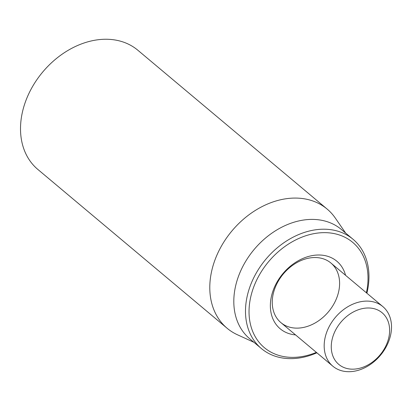 <?xml version="1.0" encoding="UTF-8"?>
<svg xmlns="http://www.w3.org/2000/svg" width="412" height="412" viewBox="0 0 412 412"><rect width="100%" height="100%" fill="white"/><g stroke="black" fill="none" stroke-linecap="round" stroke-linejoin="round"><path stroke-width="0.62" d="M327.149 209.08L137.865 50.254A77.796 58.89 130 0 0 42.745 71.997A77.796 58.89 130 0 0 37.852 169.445L227.136 328.271A77.796 58.89 -50 0 1 220.178 248.359A77.796 58.89 -50 0 1 296.321 198.084A77.796 58.89 -50 0 1 327.149 209.08A77.796 58.89 -50 0 1 335.306 218.072L345.653 233.074M296.336 328.127A38.898 29.448 -50 0 1 280.922 322.632A38.898 29.448 -50 0 1 277.446 282.673A38.898 29.448 -50 0 1 315.52 257.536A38.898 29.448 -50 0 1 330.934 263.036A38.898 29.448 -50 0 1 334.41 302.99A38.898 29.448 -50 0 1 296.336 328.127M345.56 275.309A44.084 33.372 130 0 0 319.393 255.007A44.084 33.372 130 0 0 272.27 293.133A44.084 33.372 130 0 0 295.548 334.904M316.37 352.373A68.722 52.02 -50 0 1 291.583 357.364A68.722 52.02 -50 0 1 251.202 295.013A68.722 52.02 -50 0 1 323.415 232.656A68.722 52.02 -50 0 1 366.381 292.778M366.891 293.21A71.312 53.982 130 0 0 353.063 239.295A71.312 53.982 130 0 0 324.805 229.216A71.312 53.982 130 0 0 255.013 275.298A71.312 53.982 130 0 0 261.388 348.552A71.312 53.982 130 0 0 289.646 358.631A71.312 53.982 130 0 0 316.885 352.801M353.063 239.295L341.383 229.489A71.312 53.982 130 0 0 313.125 219.411A71.312 53.982 130 0 0 243.327 265.498A71.312 53.982 130 0 0 249.703 338.746L261.388 348.552M253.972 342.331L237.405 334.75A77.796 58.89 -50 0 1 227.136 328.271M348.258 371.696A38.898 29.448 130 0 0 386.327 346.559A38.898 29.448 130 0 0 382.851 306.6A38.898 29.448 130 0 0 367.437 301.105A38.898 29.448 130 0 0 329.368 326.242A38.898 29.448 130 0 0 332.844 366.196A38.898 29.448 130 0 0 348.258 371.696M352.136 369.167A33.712 25.518 -50 0 1 340.374 322.812A33.712 25.518 -50 0 1 388.83 323.755A33.712 25.518 -50 0 1 352.136 369.167M382.851 306.6L330.934 263.036M332.844 366.196L280.922 322.632"/></g></svg>

